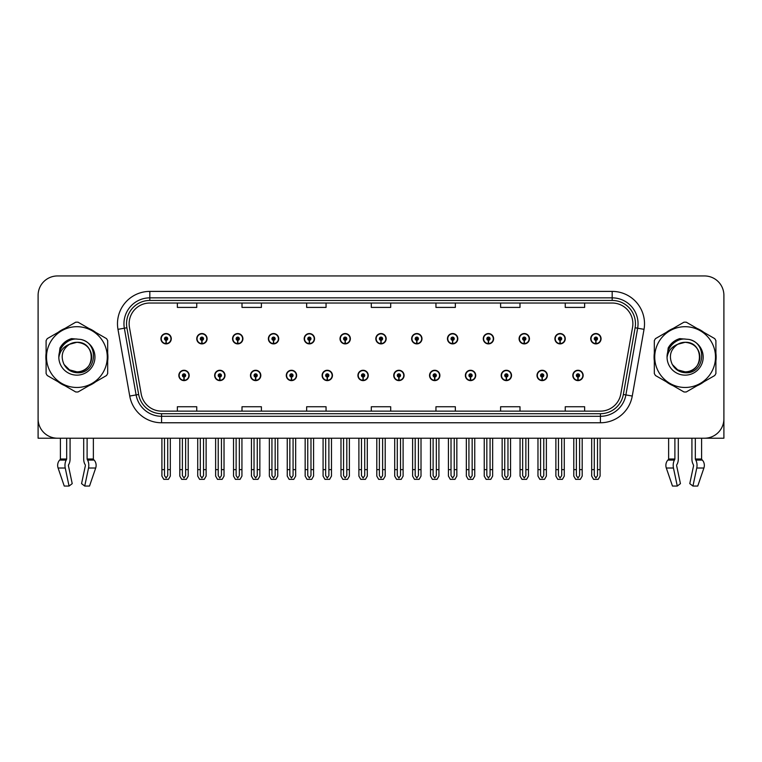 <?xml version="1.0" encoding="UTF-8"?>
<svg xmlns="http://www.w3.org/2000/svg" width="762" height="762" viewBox="0 0 762 762"><rect width="100%" height="100%" fill="white"/><g stroke="black" fill="none" stroke-linecap="round" stroke-linejoin="round"><path stroke-width="1.14" d="M501.186 375.437A5.172 5.172 0 0 0 506.359 380.609A5.172 5.172 0 0 0 511.531 375.437A5.172 5.172 0 0 0 506.359 370.265A5.172 5.172 0 0 0 501.186 375.437M465.363 375.437A5.172 5.172 0 0 0 470.535 380.609A5.172 5.172 0 0 0 475.707 375.437A5.172 5.172 0 0 0 470.535 370.265A5.172 5.172 0 0 0 465.363 375.437M429.549 375.437A5.172 5.172 0 0 0 434.721 380.609A5.172 5.172 0 0 0 439.893 375.437A5.172 5.172 0 0 0 434.721 370.265A5.172 5.172 0 0 0 429.549 375.437M393.735 375.437A5.172 5.172 0 0 0 398.907 380.609A5.172 5.172 0 0 0 404.079 375.437A5.172 5.172 0 0 0 398.907 370.265A5.172 5.172 0 0 0 393.735 375.437M357.921 375.437A5.172 5.172 0 0 0 363.093 380.609A5.172 5.172 0 0 0 368.265 375.437A5.172 5.172 0 0 0 363.093 370.265A5.172 5.172 0 0 0 357.921 375.437M322.107 375.437A5.172 5.172 0 0 0 327.279 380.609A5.172 5.172 0 0 0 332.451 375.437A5.172 5.172 0 0 0 327.279 370.265A5.172 5.172 0 0 0 322.107 375.437M286.293 375.437A5.172 5.172 0 0 0 291.465 380.609A5.172 5.172 0 0 0 296.637 375.437A5.172 5.172 0 0 0 291.465 370.265A5.172 5.172 0 0 0 286.293 375.437M250.469 375.437A5.172 5.172 0 0 0 255.641 380.609A5.172 5.172 0 0 0 260.814 375.437A5.172 5.172 0 0 0 255.641 370.265A5.172 5.172 0 0 0 250.469 375.437M214.655 375.437A5.172 5.172 0 0 0 219.827 380.609A5.172 5.172 0 0 0 225 375.437A5.172 5.172 0 0 0 219.827 370.265A5.172 5.172 0 0 0 214.655 375.437M178.841 375.437A5.172 5.172 0 0 0 184.013 380.609A5.172 5.172 0 0 0 189.186 375.437A5.172 5.172 0 0 0 184.013 370.265A5.172 5.172 0 0 0 178.841 375.437M537 375.437A5.172 5.172 0 0 0 542.173 380.609A5.172 5.172 0 0 0 547.345 375.437A5.172 5.172 0 0 0 542.173 370.265A5.172 5.172 0 0 0 537 375.437M554.907 338.719A5.172 5.172 0 0 0 560.08 343.891A5.172 5.172 0 0 0 565.252 338.719A5.172 5.172 0 0 0 560.08 333.546A5.172 5.172 0 0 0 554.907 338.719M519.093 338.719A5.172 5.172 0 0 0 524.266 343.891A5.172 5.172 0 0 0 529.438 338.719A5.172 5.172 0 0 0 524.266 333.546A5.172 5.172 0 0 0 519.093 338.719M483.279 338.719A5.172 5.172 0 0 0 488.452 343.891A5.172 5.172 0 0 0 493.624 338.719A5.172 5.172 0 0 0 488.452 333.546A5.172 5.172 0 0 0 483.279 338.719M447.456 338.719A5.172 5.172 0 0 0 452.628 343.891A5.172 5.172 0 0 0 457.8 338.719A5.172 5.172 0 0 0 452.628 333.546A5.172 5.172 0 0 0 447.456 338.719M411.642 338.719A5.172 5.172 0 0 0 416.814 343.891A5.172 5.172 0 0 0 421.986 338.719A5.172 5.172 0 0 0 416.814 333.546A5.172 5.172 0 0 0 411.642 338.719M375.828 338.719A5.172 5.172 0 0 0 381 343.891A5.172 5.172 0 0 0 386.172 338.719A5.172 5.172 0 0 0 381 333.546A5.172 5.172 0 0 0 375.828 338.719M340.014 338.719A5.172 5.172 0 0 0 345.186 343.891A5.172 5.172 0 0 0 350.358 338.719A5.172 5.172 0 0 0 345.186 333.546A5.172 5.172 0 0 0 340.014 338.719M304.2 338.719A5.172 5.172 0 0 0 309.372 343.891A5.172 5.172 0 0 0 314.544 338.719A5.172 5.172 0 0 0 309.372 333.546A5.172 5.172 0 0 0 304.2 338.719M268.376 338.719A5.172 5.172 0 0 0 273.548 343.891A5.172 5.172 0 0 0 278.721 338.719A5.172 5.172 0 0 0 273.548 333.546A5.172 5.172 0 0 0 268.376 338.719M232.562 338.719A5.172 5.172 0 0 0 237.734 343.891A5.172 5.172 0 0 0 242.907 338.719A5.172 5.172 0 0 0 237.734 333.546A5.172 5.172 0 0 0 232.562 338.719M196.748 338.719A5.172 5.172 0 0 0 201.92 343.891A5.172 5.172 0 0 0 207.093 338.719A5.172 5.172 0 0 0 201.92 333.546A5.172 5.172 0 0 0 196.748 338.719M160.934 338.719A5.172 5.172 0 0 0 166.106 343.891A5.172 5.172 0 0 0 171.279 338.719A5.172 5.172 0 0 0 166.106 333.546A5.172 5.172 0 0 0 160.934 338.719M572.814 375.437A5.172 5.172 0 0 0 577.987 380.609A5.172 5.172 0 0 0 583.159 375.437A5.172 5.172 0 0 0 577.987 370.265A5.172 5.172 0 0 0 572.814 375.437M590.721 338.719A5.172 5.172 0 0 0 595.894 343.891A5.172 5.172 0 0 0 601.066 338.719A5.172 5.172 0 0 0 595.894 333.546A5.172 5.172 0 0 0 590.721 338.719M676.713 464.887L677.056 464.296A7.115 3.743 90 0 0 678.304 459.01L678.304 438.217L691.925 438.217L691.925 459.01A7.115 3.743 -90 0 0 693.163 464.296L693.601 465.611L689.781 483.641L692.944 486.051L696.763 468.02A7.115 3.743 -90 0 0 695.782 460.077L695.325 459.01L701.592 459.01L701.592 438.217L723.9 438.217L723.9 295.342A19.393 19.393 0 0 0 704.507 275.949L57.493 275.949A19.393 19.393 0 0 0 38.1 295.342L38.1 438.217L60.408 438.217L60.408 459.01L66.675 459.01L66.218 460.077A7.115 3.743 90 0 0 65.237 468.02L69.056 486.051L72.219 483.641L68.399 465.611L68.837 464.296A7.115 3.743 90 0 0 70.075 459.01L70.075 438.217L83.696 438.217L83.696 459.01A7.115 3.743 -90 0 0 84.944 464.296L85.287 464.887L84.944 464.296M85.382 465.611L81.563 483.641L84.725 486.051L88.535 468.02A7.115 3.743 -90 0 0 87.563 460.077L87.106 459.01L93.374 459.01L93.374 438.217L97.574 438.217M664.426 438.217L668.626 438.217L668.626 459.01L674.894 459.01L674.437 460.077A7.115 3.743 90 0 0 673.465 468.02L677.275 486.051L680.437 483.641L676.618 465.611M46.101 353.206A31.032 31.032 0 0 0 46.101 360.95M58.141 381.81A31.032 31.032 0 0 0 64.846 385.677M88.935 385.677A31.032 31.032 0 0 0 95.641 381.81M107.68 360.95A31.032 31.032 0 0 0 107.68 353.206M654.32 353.206A31.032 31.032 0 0 0 654.32 360.95M666.359 381.81A31.032 31.032 0 0 0 673.065 385.677M697.154 385.677A31.032 31.032 0 0 0 703.859 381.81M715.899 360.95A31.032 31.032 0 0 0 715.899 353.206M129.13 323.717A20.688 20.688 0 0 1 149.819 303.028L612.181 303.028A20.688 20.688 0 0 1 632.555 327.317L620.792 394.03A20.688 20.688 0 0 1 600.418 411.128L161.582 411.128A20.688 20.688 0 0 1 141.208 394.03L129.445 327.317A20.688 20.688 0 0 1 129.13 323.717M126.54 323.717A23.27 23.27 0 0 0 126.892 327.765L138.655 394.478A23.27 23.27 0 0 0 161.582 413.709L600.418 413.709A23.27 23.27 0 0 0 623.345 394.478L635.108 327.765A23.27 23.27 0 0 0 612.181 300.447L149.819 300.447A23.27 23.27 0 0 0 126.54 323.717M117.977 329.336A32.328 32.328 0 0 1 149.819 291.398L612.181 291.398A32.328 32.328 0 0 1 644.023 329.336L632.26 396.05A32.328 32.328 0 0 1 600.418 422.767L161.582 422.767A32.328 32.328 0 0 1 129.74 396.05L117.977 329.336L124.349 328.212A25.86 25.86 0 0 1 149.819 297.856L612.181 297.856A25.86 25.86 0 0 1 637.651 328.212L625.888 394.926A25.86 25.86 0 0 1 600.418 416.3L161.582 416.3A25.86 25.86 0 0 1 136.112 394.926L124.349 328.212A25.86 25.86 0 0 1 123.958 323.717M95.641 332.356A31.032 31.032 0 0 0 88.935 328.479M64.846 328.479A31.032 31.032 0 0 0 58.141 332.356M703.859 332.356A31.032 31.032 0 0 0 697.154 328.479M673.065 328.479A31.032 31.032 0 0 0 666.359 332.356M704.507 275.949L57.493 275.949M38.1 295.342L38.1 418.824A19.393 19.393 0 0 0 57.493 438.217L704.507 438.217A19.393 19.393 0 0 0 723.9 418.824L723.9 295.342M371.304 303.028L371.304 307.41L390.696 307.41L390.696 303.028M306.657 303.028L306.657 307.41L326.05 307.41L326.05 303.028M242.002 303.028L242.002 307.41L261.395 307.41L261.395 303.028M177.355 303.028L177.355 307.41L196.748 307.41L196.748 303.028M435.95 303.028L435.95 307.41L455.343 307.41L455.343 303.028M500.605 303.028L500.605 307.41L519.998 307.41L519.998 303.028M565.252 303.028L565.252 307.41L584.644 307.41L584.644 303.028M390.696 411.128L390.696 406.746L371.304 406.746L371.304 411.128M326.05 411.128L326.05 406.746L306.657 406.746L306.657 411.128M261.395 411.128L261.395 406.746L242.002 406.746L242.002 411.128M196.748 411.128L196.748 406.746L177.355 406.746L177.355 411.128M455.343 411.128L455.343 406.746L435.95 406.746L435.95 411.128M519.998 411.128L519.998 406.746L500.605 406.746L500.605 411.128M584.644 411.128L584.644 406.746L565.252 406.746L565.252 411.128M579.606 438.217L579.606 475.631L577.987 477.945L576.367 475.631L576.367 469.63L573.786 469.63L573.786 476.098L575.653 479.336L580.32 479.336L582.187 476.098L582.187 438.217M577.92 377.057L577.777 380.286A4.848 4.848 0 0 1 573.138 375.437A4.848 4.848 0 0 1 577.987 370.589A4.848 4.848 0 0 1 582.835 375.437A4.848 4.848 0 0 1 578.196 380.286L578.053 377.057A1.619 1.619 0 0 0 579.606 375.437A1.619 1.619 0 0 0 577.987 373.828A1.619 1.619 0 0 0 576.367 375.437A1.619 1.619 0 0 0 577.92 377.057L577.958 376.085A0.648 0.648 0 0 1 577.339 375.437A0.648 0.648 0 0 1 577.987 374.79A0.648 0.648 0 0 1 578.634 375.437A0.648 0.648 0 0 1 578.015 376.085L578.053 377.057M573.786 438.217L573.786 469.63M576.367 438.217L576.367 469.63M579.606 469.63L582.187 469.63M597.513 438.217L597.513 475.631L595.894 477.945L594.274 475.631L594.274 469.63L591.693 469.63L591.693 476.098L593.56 479.336L598.227 479.336L600.094 476.098L600.094 438.217M595.827 340.338L595.684 343.567A4.848 4.848 0 0 1 591.045 338.719A4.848 4.848 0 0 1 595.894 333.87A4.848 4.848 0 0 1 600.742 338.719A4.848 4.848 0 0 1 596.103 343.567L595.96 340.338A1.619 1.619 0 0 0 597.513 338.719A1.619 1.619 0 0 0 595.894 337.099A1.619 1.619 0 0 0 594.274 338.719A1.619 1.619 0 0 0 595.827 340.338L595.865 339.366A0.648 0.648 0 0 1 595.246 338.719A0.648 0.648 0 0 1 595.894 338.071A0.648 0.648 0 0 1 596.541 338.719A0.648 0.648 0 0 1 595.922 339.366L595.96 340.338M591.693 438.217L591.693 469.63M594.274 438.217L594.274 469.63M597.513 469.63L600.094 469.63M543.782 438.217L543.782 475.631L542.173 477.945L540.553 475.631L540.553 469.63L537.972 469.63L537.972 476.098L539.839 479.336L544.506 479.336L546.373 476.098L546.373 438.217M542.096 377.057L541.963 380.286A4.848 4.848 0 0 1 537.324 375.437A4.848 4.848 0 0 1 542.173 370.589A4.848 4.848 0 0 1 547.021 375.437A4.848 4.848 0 0 1 542.382 380.286L542.239 377.057A1.619 1.619 0 0 0 543.782 375.437A1.619 1.619 0 0 0 542.173 373.828A1.619 1.619 0 0 0 540.553 375.437A1.619 1.619 0 0 0 542.096 377.057L542.144 376.085A0.648 0.648 0 0 1 541.525 375.437A0.648 0.648 0 0 1 542.173 374.79A0.648 0.648 0 0 1 542.82 375.437A0.648 0.648 0 0 1 542.201 376.085L542.239 377.057M537.972 438.217L537.972 469.63M540.553 438.217L540.553 469.63M543.782 469.63L546.373 469.63M507.968 438.217L507.968 475.631L506.359 477.945L504.739 475.631L504.739 469.63L502.148 469.63L502.148 476.098L504.015 479.336L508.692 479.336L510.559 476.098L510.559 438.217M506.282 377.057L506.139 380.286A4.848 4.848 0 0 1 501.51 375.437A4.848 4.848 0 0 1 506.359 370.589A4.848 4.848 0 0 1 511.207 375.437A4.848 4.848 0 0 1 506.568 380.286L506.425 377.057A1.619 1.619 0 0 0 507.968 375.437A1.619 1.619 0 0 0 506.359 373.828A1.619 1.619 0 0 0 504.739 375.437A1.619 1.619 0 0 0 506.282 377.057L506.33 376.085A0.648 0.648 0 0 1 505.711 375.437A0.648 0.648 0 0 1 506.359 374.79A0.648 0.648 0 0 1 507.006 375.437A0.648 0.648 0 0 1 506.387 376.085L506.425 377.057M502.148 438.217L502.148 469.63M504.739 438.217L504.739 469.63M507.968 469.63L510.559 469.63M472.154 438.217L472.154 475.631L470.535 477.945L468.925 475.631L468.925 469.63L466.334 469.63L466.334 476.098L468.201 479.336L472.878 479.336L474.745 476.098L474.745 438.217M470.468 377.057L470.325 380.286A4.848 4.848 0 0 1 465.687 375.437A4.848 4.848 0 0 1 470.535 370.589A4.848 4.848 0 0 1 475.393 375.437A4.848 4.848 0 0 1 470.754 380.286L470.611 377.057A1.619 1.619 0 0 0 472.154 375.437A1.619 1.619 0 0 0 470.535 373.828A1.619 1.619 0 0 0 468.925 375.437A1.619 1.619 0 0 0 470.468 377.057L470.506 376.085A0.648 0.648 0 0 1 469.897 375.437A0.648 0.648 0 0 1 470.535 374.79A0.648 0.648 0 0 1 471.183 375.437A0.648 0.648 0 0 1 470.564 376.085L470.611 377.057M466.334 438.217L466.334 469.63M468.925 438.217L468.925 469.63M472.154 469.63L474.745 469.63M561.699 438.217L561.699 475.631L560.08 477.945L558.46 475.631L558.46 469.63L555.879 469.63L555.879 476.098L557.746 479.336L562.413 479.336L564.28 476.098L564.28 438.217M560.013 340.338L559.87 343.567A4.848 4.848 0 0 1 555.231 338.719A4.848 4.848 0 0 1 560.08 333.87A4.848 4.848 0 0 1 564.928 338.719A4.848 4.848 0 0 1 560.289 343.567L560.146 340.338A1.619 1.619 0 0 0 561.699 338.719A1.619 1.619 0 0 0 560.08 337.099A1.619 1.619 0 0 0 558.46 338.719A1.619 1.619 0 0 0 560.013 340.338L560.051 339.366A0.648 0.648 0 0 1 559.432 338.719A0.648 0.648 0 0 1 560.08 338.071A0.648 0.648 0 0 1 560.727 338.719A0.648 0.648 0 0 1 560.108 339.366L560.146 340.338M555.879 438.217L555.879 469.63M558.46 438.217L558.46 469.63M561.699 469.63L564.28 469.63M525.875 438.217L525.875 475.631L524.266 477.945L522.646 475.631L522.646 469.63L520.065 469.63L520.065 476.098L521.922 479.336L526.599 479.336L528.466 476.098L528.466 438.217M524.189 340.338L524.056 343.567A4.848 4.848 0 0 1 519.417 338.719A4.848 4.848 0 0 1 524.266 333.87A4.848 4.848 0 0 1 529.114 338.719A4.848 4.848 0 0 1 524.475 343.567L524.332 340.338A1.619 1.619 0 0 0 525.875 338.719A1.619 1.619 0 0 0 524.266 337.099A1.619 1.619 0 0 0 522.646 338.719A1.619 1.619 0 0 0 524.189 340.338L524.237 339.366A0.648 0.648 0 0 1 523.618 338.719A0.648 0.648 0 0 1 524.266 338.071A0.648 0.648 0 0 1 524.913 338.719A0.648 0.648 0 0 1 524.294 339.366L524.332 340.338M520.065 438.217L520.065 469.63M522.646 438.217L522.646 469.63M525.875 469.63L528.466 469.63M490.061 438.217L490.061 475.631L488.452 477.945L486.832 475.631L486.832 469.63L484.241 469.63L484.241 476.098L486.108 479.336L490.785 479.336L492.652 476.098L492.652 438.217M488.375 340.338L488.232 343.567A4.848 4.848 0 0 1 483.594 338.719A4.848 4.848 0 0 1 488.452 333.87A4.848 4.848 0 0 1 493.3 338.719A4.848 4.848 0 0 1 488.661 343.567L488.518 340.338A1.619 1.619 0 0 0 490.061 338.719A1.619 1.619 0 0 0 488.452 337.099A1.619 1.619 0 0 0 486.832 338.719A1.619 1.619 0 0 0 488.375 340.338L488.423 339.366A0.648 0.648 0 0 1 487.804 338.719A0.648 0.648 0 0 1 488.452 338.071A0.648 0.648 0 0 1 489.09 338.719A0.648 0.648 0 0 1 488.48 339.366L488.518 340.338M484.241 438.217L484.241 469.63M486.832 438.217L486.832 469.63M490.061 469.63L492.652 469.63M454.247 438.217L454.247 475.631L452.628 477.945L451.018 475.631L451.018 469.63L448.427 469.63L448.427 476.098L450.294 479.336L454.971 479.336L456.838 476.098L456.838 438.217M452.561 340.338L452.418 343.567A4.848 4.848 0 0 1 447.78 338.719A4.848 4.848 0 0 1 452.628 333.87A4.848 4.848 0 0 1 457.476 338.719A4.848 4.848 0 0 1 452.847 343.567L452.704 340.338A1.619 1.619 0 0 0 454.247 338.719A1.619 1.619 0 0 0 452.628 337.099A1.619 1.619 0 0 0 451.018 338.719A1.619 1.619 0 0 0 452.561 340.338L452.599 339.366A0.648 0.648 0 0 1 451.98 338.719A0.648 0.648 0 0 1 452.628 338.071A0.648 0.648 0 0 1 453.276 338.719A0.648 0.648 0 0 1 452.657 339.366L452.704 340.338M448.427 438.217L448.427 469.63M451.018 438.217L451.018 469.63M454.247 469.63L456.838 469.63M66.675 438.217L66.675 459.01M87.106 459.01L87.106 438.217M68.485 464.887L68.399 465.611M84.725 486.051L89.525 486.051L95.688 468.02A7.115 6.048 90 0 0 94.117 460.077L93.555 459.486A0.648 0.552 -90 0 1 93.374 459.01M64.246 486.051L58.093 468.02L64.246 486.051L69.056 486.051M66.218 460.077L59.665 460.077A7.115 6.048 -90 0 0 58.093 468.02A7.115 6.048 -90 0 1 59.665 460.077L60.217 459.486A0.648 0.552 90 0 0 60.408 459.01M674.894 438.217L674.894 459.01M695.325 459.01L695.325 438.217M693.601 465.611L693.163 464.296M692.944 486.051L697.754 486.051L703.907 468.02A7.115 6.048 90 0 0 702.335 460.077L701.783 459.486A0.648 0.552 -90 0 1 701.592 459.01M673.465 468.02L666.312 468.02A7.115 6.048 -90 0 1 667.883 460.077A7.115 6.048 -90 0 0 666.312 468.02L672.475 486.051L677.275 486.051M674.437 460.077L667.883 460.077L668.445 459.486A0.648 0.552 90 0 0 668.626 459.01M91.659 356.549A14.783 14.783 0 0 0 69.494 344.281C62.255 349.434 60.408 356.092 63.96 364.236L64.16 364.588A14.783 14.783 0 0 0 76.886 371.856C95.955 372.78 95.955 341.376 76.886 342.3L69.494 344.281L76.886 342.3C95.955 341.376 95.955 372.78 76.886 371.856A14.783 14.783 0 0 0 91.669 357.083C90.792 348.101 85.868 343.176 76.886 342.3C95.955 341.376 95.955 372.78 76.886 371.856C95.955 372.78 95.955 341.376 76.886 342.3C95.955 341.376 95.955 372.78 76.886 371.856C95.955 372.78 95.955 341.376 76.886 342.3C95.955 341.376 95.955 372.78 76.886 371.856L69.504 369.875L64.16 364.588L69.504 369.875L76.886 371.856L69.504 369.875L64.16 364.588L69.504 369.875L76.886 371.856L69.504 369.875L64.16 364.588L69.504 369.875L76.886 371.856L69.504 369.875L64.16 364.588C66.989 369.57 71.228 372.285 76.886 372.723C96.65 374.38 99.736 342.871 80.677 339.423L71.514 338.623C66.408 340.195 62.56 343.31 59.969 347.967L58.826 357.473A18.059 18.059 0 0 0 76.886 375.142A18.059 18.059 0 0 0 80.677 339.423M76.886 387.467A30.385 30.385 0 0 0 107.271 357.083A30.385 30.385 0 0 0 76.886 326.698A30.385 30.385 0 0 0 46.501 357.083A30.385 30.385 0 0 0 76.886 387.467M76.886 391.992A34.909 34.909 0 0 0 78.029 391.973L106.537 375.514A34.909 34.909 0 0 0 107.68 373.532L107.68 340.624A34.909 34.909 0 0 0 106.537 338.642L78.029 322.183A34.909 34.909 0 0 0 76.886 322.174A34.909 34.909 0 0 0 75.743 322.183L47.244 338.642A34.909 34.909 0 0 0 46.101 340.624L46.101 373.532A34.909 34.909 0 0 0 47.244 375.514L75.743 391.973A34.909 34.909 0 0 0 76.886 391.992M58.826 357.083C58.703 346.834 68.009 338.518 76.886 339.014M58.826 357.473C59.874 351.101 63.427 346.71 69.494 344.281M71.409 338.652L67.275 340.433L59.988 347.929L67.275 340.433L71.409 338.652L67.275 340.433L59.969 347.967L67.275 340.433L71.409 338.652L67.275 340.433L59.988 347.929L67.275 340.433L71.409 338.652L67.275 340.433L59.969 347.967L67.275 340.433L71.514 338.623L64.875 342.081M699.878 356.549A14.783 14.783 0 0 0 677.713 344.281C670.474 349.434 668.626 356.092 672.179 364.236L672.379 364.588A14.783 14.783 0 0 0 685.114 371.856C704.174 372.78 704.174 341.376 685.114 342.3L677.713 344.281L685.114 342.3C704.174 341.376 704.174 372.78 685.114 371.856A14.783 14.783 0 0 0 699.887 357.083C699.011 348.101 694.087 343.176 685.114 342.3C704.174 341.376 704.174 372.78 685.114 371.856C704.174 372.78 704.174 341.376 685.114 342.3C704.174 341.376 704.174 372.78 685.114 371.856C704.174 372.78 704.174 341.376 685.114 342.3C704.174 341.376 704.174 372.78 685.114 371.856L677.723 369.875L672.379 364.588L677.723 369.875L685.114 371.856L677.723 369.875L672.379 364.588L677.723 369.875L685.114 371.856L677.723 369.875L672.379 364.588L677.723 369.875L685.114 371.856L677.723 369.875L672.379 364.588C675.208 369.57 679.456 372.285 685.114 372.723C704.879 374.38 707.955 342.871 688.905 339.423L679.742 338.623C674.627 340.195 670.779 343.31 668.188 347.967L667.055 357.473A18.059 18.059 0 0 0 685.114 375.142A18.059 18.059 0 0 0 688.905 339.423M685.114 387.467A30.385 30.385 0 0 0 715.499 357.083A30.385 30.385 0 0 0 685.114 326.698A30.385 30.385 0 0 0 654.729 357.083A30.385 30.385 0 0 0 685.114 387.467M685.114 391.992A34.909 34.909 0 0 0 686.257 391.973L714.756 375.514A34.909 34.909 0 0 0 715.899 373.532L715.899 340.624A34.909 34.909 0 0 0 714.756 338.642L686.257 322.183A34.909 34.909 0 0 0 685.114 322.174A34.909 34.909 0 0 0 683.971 322.183L655.463 338.642A34.909 34.909 0 0 0 654.32 340.624L654.32 373.532A34.909 34.909 0 0 0 655.463 375.514L683.971 391.973A34.909 34.909 0 0 0 685.114 391.992M667.045 357.083C666.931 346.834 676.227 338.518 685.114 339.014M667.055 357.473C668.093 351.101 671.655 346.71 677.713 344.281M668.207 347.929L675.503 340.433L679.628 338.652L675.503 340.433L668.207 347.929L675.503 340.433L679.628 338.652L675.503 340.433L668.207 347.929L675.503 340.433L679.628 338.652L675.503 340.433L668.188 347.967L675.503 340.433L679.742 338.623L673.094 342.081M679.628 338.652L675.503 340.433L668.188 347.967M436.34 438.217L436.34 475.631L434.721 477.945L433.111 475.631L433.111 469.63L430.52 469.63L430.52 476.098L432.387 479.336L437.064 479.336L438.922 476.098L438.922 438.217M434.654 377.057L434.511 380.286A4.848 4.848 0 0 1 429.873 375.437A4.848 4.848 0 0 1 434.721 370.589A4.848 4.848 0 0 1 439.569 375.437A4.848 4.848 0 0 1 434.931 380.286L434.797 377.057A1.619 1.619 0 0 0 436.34 375.437A1.619 1.619 0 0 0 434.721 373.828A1.619 1.619 0 0 0 433.111 375.437A1.619 1.619 0 0 0 434.654 377.057L434.692 376.085A0.648 0.648 0 0 1 434.073 375.437A0.648 0.648 0 0 1 434.721 374.79A0.648 0.648 0 0 1 435.369 375.437A0.648 0.648 0 0 1 434.75 376.085L434.797 377.057M430.52 438.217L430.52 469.63M433.111 438.217L433.111 469.63M436.34 469.63L438.922 469.63M400.526 438.217L400.526 475.631L398.907 477.945L397.288 475.631L397.288 469.63L394.706 469.63L394.706 476.098L396.573 479.336L401.241 479.336L403.108 476.098L403.108 438.217M398.84 377.057L398.697 380.286A4.848 4.848 0 0 1 394.059 375.437A4.848 4.848 0 0 1 398.907 370.589A4.848 4.848 0 0 1 403.755 375.437A4.848 4.848 0 0 1 399.117 380.286L398.974 377.057A1.619 1.619 0 0 0 400.526 375.437A1.619 1.619 0 0 0 398.907 373.828A1.619 1.619 0 0 0 397.288 375.437A1.619 1.619 0 0 0 398.84 377.057L398.878 376.085A0.648 0.648 0 0 1 398.259 375.437A0.648 0.648 0 0 1 398.907 374.79A0.648 0.648 0 0 1 399.555 375.437A0.648 0.648 0 0 1 398.936 376.085L398.974 377.057M394.706 438.217L394.706 469.63M397.288 438.217L397.288 469.63M400.526 469.63L403.108 469.63M364.712 438.217L364.712 475.631L363.093 477.945L361.474 475.631L361.474 469.63L358.892 469.63L358.892 476.098L360.759 479.336L365.427 479.336L367.294 476.098L367.294 438.217M363.026 377.057L362.883 380.286A4.848 4.848 0 0 1 358.245 375.437A4.848 4.848 0 0 1 363.093 370.589A4.848 4.848 0 0 1 367.941 375.437A4.848 4.848 0 0 1 363.303 380.286L363.16 377.057A1.619 1.619 0 0 0 364.712 375.437A1.619 1.619 0 0 0 363.093 373.828A1.619 1.619 0 0 0 361.474 375.437A1.619 1.619 0 0 0 363.026 377.057L363.064 376.085A0.648 0.648 0 0 1 362.445 375.437A0.648 0.648 0 0 1 363.093 374.79A0.648 0.648 0 0 1 363.741 375.437A0.648 0.648 0 0 1 363.122 376.085L363.16 377.057M358.892 438.217L358.892 469.63M361.474 438.217L361.474 469.63M364.712 469.63L367.294 469.63M418.433 438.217L418.433 475.631L416.814 477.945L415.195 475.631L415.195 469.63L412.613 469.63L412.613 476.098L414.48 479.336L419.148 479.336L421.015 476.098L421.015 438.217M416.747 340.338L416.604 343.567A4.848 4.848 0 0 1 411.966 338.719A4.848 4.848 0 0 1 416.814 333.87A4.848 4.848 0 0 1 421.662 338.719A4.848 4.848 0 0 1 417.024 343.567L416.89 340.338A1.619 1.619 0 0 0 418.433 338.719A1.619 1.619 0 0 0 416.814 337.099A1.619 1.619 0 0 0 415.195 338.719A1.619 1.619 0 0 0 416.747 340.338L416.785 339.366A0.648 0.648 0 0 1 416.166 338.719A0.648 0.648 0 0 1 416.814 338.071A0.648 0.648 0 0 1 417.462 338.719A0.648 0.648 0 0 1 416.843 339.366L416.89 340.338M412.613 438.217L412.613 469.63M415.195 438.217L415.195 469.63M418.433 469.63L421.015 469.63M382.619 438.217L382.619 475.631L381 477.945L379.381 475.631L379.381 469.63L376.799 469.63L376.799 476.098L378.666 479.336L383.334 479.336L385.201 476.098L385.201 438.217M380.933 340.338L380.79 343.567A4.848 4.848 0 0 1 376.152 338.719A4.848 4.848 0 0 1 381 333.87A4.848 4.848 0 0 1 385.848 338.719A4.848 4.848 0 0 1 381.21 343.567L381.067 340.338A1.619 1.619 0 0 0 382.619 338.719A1.619 1.619 0 0 0 381 337.099A1.619 1.619 0 0 0 379.381 338.719A1.619 1.619 0 0 0 380.933 340.338L380.971 339.366A0.648 0.648 0 0 1 380.352 338.719A0.648 0.648 0 0 1 381 338.071A0.648 0.648 0 0 1 381.648 338.719A0.648 0.648 0 0 1 381.029 339.366L381.067 340.338M376.799 438.217L376.799 469.63M379.381 438.217L379.381 469.63M382.619 469.63L385.201 469.63M346.805 438.217L346.805 475.631L345.186 477.945L343.567 475.631L343.567 469.63L340.985 469.63L340.985 476.098L342.852 479.336L347.52 479.336L349.387 476.098L349.387 438.217M345.11 340.338L344.976 343.567A4.848 4.848 0 0 1 340.338 338.719A4.848 4.848 0 0 1 345.186 333.87A4.848 4.848 0 0 1 350.034 338.719A4.848 4.848 0 0 1 345.396 343.567L345.253 340.338A1.619 1.619 0 0 0 346.805 338.719A1.619 1.619 0 0 0 345.186 337.099A1.619 1.619 0 0 0 343.567 338.719A1.619 1.619 0 0 0 345.11 340.338L345.157 339.366A0.648 0.648 0 0 1 344.538 338.719A0.648 0.648 0 0 1 345.186 338.071A0.648 0.648 0 0 1 345.834 338.719A0.648 0.648 0 0 1 345.215 339.366L345.253 340.338M340.985 438.217L340.985 469.63M343.567 438.217L343.567 469.63M346.805 469.63L349.387 469.63M328.889 438.217L328.889 475.631L327.279 477.945L325.66 475.631L325.66 469.63L323.078 469.63L323.078 476.098L324.936 479.336L329.613 479.336L331.48 476.098L331.48 438.217M327.203 377.057L327.069 380.286A4.848 4.848 0 0 1 322.431 375.437A4.848 4.848 0 0 1 327.279 370.589A4.848 4.848 0 0 1 332.127 375.437A4.848 4.848 0 0 1 327.489 380.286L327.346 377.057A1.619 1.619 0 0 0 328.889 375.437A1.619 1.619 0 0 0 327.279 373.828A1.619 1.619 0 0 0 325.66 375.437A1.619 1.619 0 0 0 327.203 377.057L327.25 376.085A0.648 0.648 0 0 1 326.631 375.437A0.648 0.648 0 0 1 327.279 374.79A0.648 0.648 0 0 1 327.927 375.437A0.648 0.648 0 0 1 327.308 376.085L327.346 377.057M323.078 438.217L323.078 469.63M325.66 438.217L325.66 469.63M328.889 469.63L331.48 469.63M293.075 438.217L293.075 475.631L291.465 477.945L289.846 475.631L289.846 469.63L287.255 469.63L287.255 476.098L289.122 479.336L293.799 479.336L295.666 476.098L295.666 438.217M291.389 377.057L291.246 380.286A4.848 4.848 0 0 1 286.607 375.437A4.848 4.848 0 0 1 291.465 370.589A4.848 4.848 0 0 1 296.313 375.437A4.848 4.848 0 0 1 291.675 380.286L291.532 377.057A1.619 1.619 0 0 0 293.075 375.437A1.619 1.619 0 0 0 291.465 373.828A1.619 1.619 0 0 0 289.846 375.437A1.619 1.619 0 0 0 291.389 377.057L291.436 376.085A0.648 0.648 0 0 1 290.817 375.437A0.648 0.648 0 0 1 291.465 374.79A0.648 0.648 0 0 1 292.103 375.437A0.648 0.648 0 0 1 291.494 376.085L291.532 377.057M287.255 438.217L287.255 469.63M289.846 438.217L289.846 469.63M293.075 469.63L295.666 469.63M257.261 438.217L257.261 475.631L255.641 477.945L254.032 475.631L254.032 469.63L251.441 469.63L251.441 476.098L253.308 479.336L257.985 479.336L259.852 476.098L259.852 438.217M255.575 377.057L255.432 380.286A4.848 4.848 0 0 1 250.793 375.437A4.848 4.848 0 0 1 255.641 370.589A4.848 4.848 0 0 1 260.49 375.437A4.848 4.848 0 0 1 255.861 380.286L255.718 377.057A1.619 1.619 0 0 0 257.261 375.437A1.619 1.619 0 0 0 255.641 373.828A1.619 1.619 0 0 0 254.032 375.437A1.619 1.619 0 0 0 255.575 377.057L255.613 376.085A0.648 0.648 0 0 1 254.994 375.437A0.648 0.648 0 0 1 255.641 374.79A0.648 0.648 0 0 1 256.289 375.437A0.648 0.648 0 0 1 255.67 376.085L255.718 377.057M251.441 438.217L251.441 469.63M254.032 438.217L254.032 469.63M257.261 469.63L259.852 469.63M221.447 438.217L221.447 475.631L219.827 477.945L218.218 475.631L218.218 469.63L215.627 469.63L215.627 476.098L217.494 479.336L222.161 479.336L224.028 476.098L224.028 438.217M219.761 377.057L219.618 380.286A4.848 4.848 0 0 1 214.979 375.437A4.848 4.848 0 0 1 219.827 370.589A4.848 4.848 0 0 1 224.676 375.437A4.848 4.848 0 0 1 220.037 380.286L219.904 377.057A1.619 1.619 0 0 0 221.447 375.437A1.619 1.619 0 0 0 219.827 373.828A1.619 1.619 0 0 0 218.218 375.437A1.619 1.619 0 0 0 219.761 377.057L219.799 376.085A0.648 0.648 0 0 1 219.18 375.437A0.648 0.648 0 0 1 219.827 374.79A0.648 0.648 0 0 1 220.475 375.437A0.648 0.648 0 0 1 219.856 376.085L219.904 377.057M215.627 438.217L215.627 469.63M218.218 438.217L218.218 469.63M221.447 469.63L224.028 469.63M185.633 438.217L185.633 475.631L184.013 477.945L182.394 475.631L182.394 469.63L179.813 469.63L179.813 476.098L181.68 479.336L186.347 479.336L188.214 476.098L188.214 438.217M183.947 377.057L183.804 380.286A4.848 4.848 0 0 1 179.165 375.437A4.848 4.848 0 0 1 184.013 370.589A4.848 4.848 0 0 1 188.862 375.437A4.848 4.848 0 0 1 184.223 380.286L184.08 377.057A1.619 1.619 0 0 0 185.633 375.437A1.619 1.619 0 0 0 184.013 373.828A1.619 1.619 0 0 0 182.394 375.437A1.619 1.619 0 0 0 183.947 377.057L183.985 376.085A0.648 0.648 0 0 1 183.366 375.437A0.648 0.648 0 0 1 184.013 374.79A0.648 0.648 0 0 1 184.661 375.437A0.648 0.648 0 0 1 184.042 376.085L184.08 377.057M179.813 438.217L179.813 469.63M182.394 438.217L182.394 469.63M185.633 469.63L188.214 469.63M310.982 438.217L310.982 475.631L309.372 477.945L307.753 475.631L307.753 469.63L305.162 469.63L305.162 476.098L307.029 479.336L311.706 479.336L313.573 476.098L313.573 438.217M309.296 340.338L309.153 343.567A4.848 4.848 0 0 1 304.524 338.719A4.848 4.848 0 0 1 309.372 333.87A4.848 4.848 0 0 1 314.22 338.719A4.848 4.848 0 0 1 309.582 343.567L309.439 340.338A1.619 1.619 0 0 0 310.982 338.719A1.619 1.619 0 0 0 309.372 337.099A1.619 1.619 0 0 0 307.753 338.719A1.619 1.619 0 0 0 309.296 340.338L309.343 339.366A0.648 0.648 0 0 1 308.724 338.719A0.648 0.648 0 0 1 309.372 338.071A0.648 0.648 0 0 1 310.02 338.719A0.648 0.648 0 0 1 309.401 339.366L309.439 340.338M305.162 438.217L305.162 469.63M307.753 438.217L307.753 469.63M310.982 469.63L313.573 469.63M275.168 438.217L275.168 475.631L273.548 477.945L271.939 475.631L271.939 469.63L269.348 469.63L269.348 476.098L271.215 479.336L275.892 479.336L277.759 476.098L277.759 438.217M273.482 340.338L273.339 343.567A4.848 4.848 0 0 1 268.7 338.719A4.848 4.848 0 0 1 273.548 333.87A4.848 4.848 0 0 1 278.406 338.719A4.848 4.848 0 0 1 273.768 343.567L273.625 340.338A1.619 1.619 0 0 0 275.168 338.719A1.619 1.619 0 0 0 273.548 337.099A1.619 1.619 0 0 0 271.939 338.719A1.619 1.619 0 0 0 273.482 340.338L273.52 339.366A0.648 0.648 0 0 1 272.91 338.719A0.648 0.648 0 0 1 273.548 338.071A0.648 0.648 0 0 1 274.196 338.719A0.648 0.648 0 0 1 273.577 339.366L273.625 340.338M269.348 438.217L269.348 469.63M271.939 438.217L271.939 469.63M275.168 469.63L277.759 469.63M239.354 438.217L239.354 475.631L237.734 477.945L236.125 475.631L236.125 469.63L233.534 469.63L233.534 476.098L235.401 479.336L240.078 479.336L241.935 476.098L241.935 438.217M237.668 340.338L237.525 343.567A4.848 4.848 0 0 1 232.886 338.719A4.848 4.848 0 0 1 237.734 333.87A4.848 4.848 0 0 1 242.583 338.719A4.848 4.848 0 0 1 237.944 343.567L237.811 340.338A1.619 1.619 0 0 0 239.354 338.719A1.619 1.619 0 0 0 237.734 337.099A1.619 1.619 0 0 0 236.125 338.719A1.619 1.619 0 0 0 237.668 340.338L237.706 339.366A0.648 0.648 0 0 1 237.087 338.719A0.648 0.648 0 0 1 237.734 338.071A0.648 0.648 0 0 1 238.382 338.719A0.648 0.648 0 0 1 237.763 339.366L237.811 340.338M233.534 438.217L233.534 469.63M236.125 438.217L236.125 469.63M239.354 469.63L241.935 469.63M203.54 438.217L203.54 475.631L201.92 477.945L200.301 475.631L200.301 469.63L197.72 469.63L197.72 476.098L199.587 479.336L204.254 479.336L206.121 476.098L206.121 438.217M201.854 340.338L201.711 343.567A4.848 4.848 0 0 1 197.072 338.719A4.848 4.848 0 0 1 201.92 333.87A4.848 4.848 0 0 1 206.769 338.719A4.848 4.848 0 0 1 202.13 343.567L201.987 340.338A1.619 1.619 0 0 0 203.54 338.719A1.619 1.619 0 0 0 201.92 337.099A1.619 1.619 0 0 0 200.301 338.719A1.619 1.619 0 0 0 201.854 340.338L201.892 339.366A0.648 0.648 0 0 1 201.273 338.719A0.648 0.648 0 0 1 201.92 338.071A0.648 0.648 0 0 1 202.568 338.719A0.648 0.648 0 0 1 201.949 339.366L201.987 340.338M197.72 438.217L197.72 469.63M200.301 438.217L200.301 469.63M203.54 469.63L206.121 469.63M167.726 438.217L167.726 475.631L166.106 477.945L164.487 475.631L164.487 469.63L161.906 469.63L161.906 476.098L163.773 479.336L168.44 479.336L170.307 476.098L170.307 438.217M166.04 340.338L165.897 343.567A4.848 4.848 0 0 1 161.258 338.719A4.848 4.848 0 0 1 166.106 333.87A4.848 4.848 0 0 1 170.955 338.719A4.848 4.848 0 0 1 166.316 343.567L166.173 340.338A1.619 1.619 0 0 0 167.726 338.719A1.619 1.619 0 0 0 166.106 337.099A1.619 1.619 0 0 0 164.487 338.719A1.619 1.619 0 0 0 166.04 340.338L166.078 339.366A0.648 0.648 0 0 1 165.459 338.719A0.648 0.648 0 0 1 166.106 338.071A0.648 0.648 0 0 1 166.754 338.719A0.648 0.648 0 0 1 166.135 339.366L166.173 340.338M161.906 438.217L161.906 469.63M164.487 438.217L164.487 469.63M167.726 469.63L170.307 469.63M612.181 291.398L612.181 300.447M124.349 328.212L126.892 327.765M161.582 422.767L161.582 413.709M600.418 413.709L600.418 422.767M623.345 394.478L632.26 396.05M129.74 396.05L138.655 394.478M635.108 327.765L644.023 329.336M149.819 291.398L149.819 300.447M577.777 380.286A4.848 4.848 0 0 1 573.138 375.437M595.684 343.567A4.848 4.848 0 0 1 591.045 338.719M541.963 380.286A4.848 4.848 0 0 1 537.324 375.437M506.139 380.286A4.848 4.848 0 0 1 501.51 375.437M470.325 380.286A4.848 4.848 0 0 1 465.687 375.437M559.87 343.567A4.848 4.848 0 0 1 555.231 338.719M524.056 343.567A4.848 4.848 0 0 1 519.417 338.719M488.232 343.567A4.848 4.848 0 0 1 483.594 338.719M452.418 343.567A4.848 4.848 0 0 1 447.78 338.719M88.535 468.02L95.688 468.02M58.093 468.02L65.237 468.02M87.563 460.077L94.117 460.077M87.22 459.486L93.555 459.486M60.217 459.486L66.561 459.486M696.763 468.02L703.907 468.02M695.782 460.077L702.335 460.077M695.439 459.486L701.783 459.486M668.445 459.486L674.78 459.486M434.511 380.286A4.848 4.848 0 0 1 429.873 375.437M398.697 380.286A4.848 4.848 0 0 1 394.059 375.437M362.883 380.286A4.848 4.848 0 0 1 358.245 375.437M416.604 343.567A4.848 4.848 0 0 1 411.966 338.719M380.79 343.567A4.848 4.848 0 0 1 376.152 338.719M344.976 343.567A4.848 4.848 0 0 1 340.338 338.719M327.069 380.286A4.848 4.848 0 0 1 322.431 375.437M291.246 380.286A4.848 4.848 0 0 1 286.607 375.437M255.432 380.286A4.848 4.848 0 0 1 250.793 375.437M219.618 380.286A4.848 4.848 0 0 1 214.979 375.437M183.804 380.286A4.848 4.848 0 0 1 179.165 375.437M309.153 343.567A4.848 4.848 0 0 1 304.524 338.719M273.339 343.567A4.848 4.848 0 0 1 268.7 338.719M237.525 343.567A4.848 4.848 0 0 1 232.886 338.719M201.711 343.567A4.848 4.848 0 0 1 197.072 338.719M165.897 343.567A4.848 4.848 0 0 1 161.258 338.719"/></g></svg>

